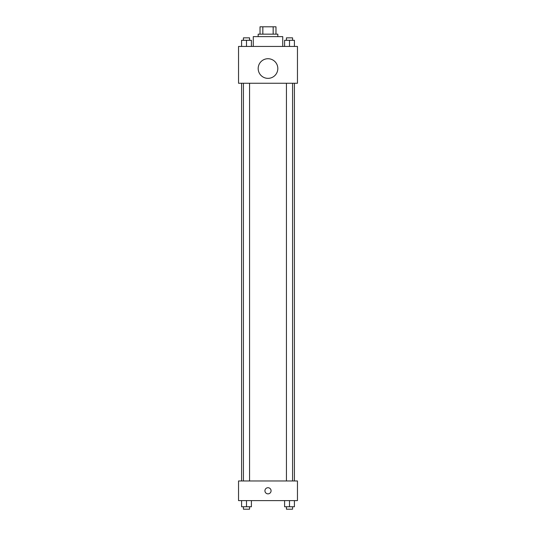 <?xml version="1.0" encoding="UTF-8"?>
<svg xmlns="http://www.w3.org/2000/svg" width="536" height="536" viewBox="0 0 536 536"><rect width="100%" height="100%" fill="white"/><g stroke="black" fill="none" stroke-linecap="round" stroke-linejoin="round"><path stroke-width="0.8" d="M262.834 34.163L262.834 26.8L260.02 26.8L260.02 34.163L260.02 26.8M262.834 26.8L275.98 26.8L275.98 34.163M273.166 34.163L273.166 26.8M258.178 36.622L258.178 34.163L277.822 34.163L277.822 36.622M282.727 46.438L282.727 36.622L253.273 36.622L253.273 46.438M238.54 46.438L297.46 46.438L297.46 83.261L238.54 83.261L238.54 46.438M268 78.357A9.822 9.822 0 0 1 259.498 63.623A9.822 9.822 0 0 1 276.502 63.623A9.822 9.822 0 0 1 268 78.357M238.54 480.966L297.46 480.966L297.46 500.611L238.54 500.611L238.54 480.966M268 493.857A3.069 3.069 0 0 1 265.34 489.254A3.069 3.069 0 0 1 270.66 489.254A3.069 3.069 0 0 1 268 493.857M284.596 500.611L284.596 506.748L294.418 506.748L294.418 500.611L294.418 506.748M289.507 506.748L289.507 500.611M292.576 506.748L292.576 509.2L286.438 509.2L286.438 506.748M241.582 500.611L241.582 506.748L251.404 506.748L251.404 500.611L251.404 506.748M246.493 506.748L246.493 500.611M249.562 506.748L249.562 509.2L243.424 509.2L243.424 506.748M284.596 46.438L284.596 40.3L294.418 40.3L294.418 46.438L294.418 40.3M289.507 46.438L289.507 40.3M292.576 40.3L292.576 37.848L286.438 37.848L286.438 40.3M241.582 46.438L241.582 40.3L251.404 40.3L251.404 46.438L251.404 40.3M246.493 46.438L246.493 40.3M249.562 40.3L249.562 37.848L243.424 37.848L243.424 40.3M294.418 480.966L294.418 83.261M241.582 480.966L241.582 83.261M286.438 83.261L286.438 480.966M292.576 83.261L292.576 480.966M249.562 480.966L249.562 83.261M243.424 480.966L243.424 83.261"/></g></svg>
